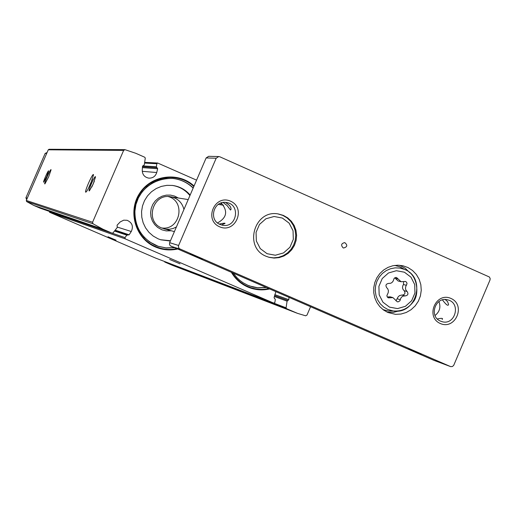 <?xml version="1.0" encoding="UTF-8"?>
<svg xmlns="http://www.w3.org/2000/svg" width="516" height="516" viewBox="0 0 516 516"><rect width="100%" height="100%" fill="white"/><g stroke="black" fill="none" stroke-linecap="round" stroke-linejoin="round"><path stroke-width="0.77" d="M194.055 185.992C178.297 171.331 150.93 175.072 139.423 193.623C127.516 211.921 135.592 238.676 155.432 246.99C162.572 250.008 169.925 250.692 177.498 249.054M231.471 272.48C235.425 279.085 240.875 283.935 247.828 287.019C254.833 289.979 262.057 290.631 269.5 288.979M275.847 291.733L274.06 297.597L275.305 299.486L274.854 302.492L273.744 303.124L125.259 238.876L124.949 237.605L126.852 235.18L129.135 234.793L131.277 231.503C133.599 226.343 132.206 222.609 127.104 220.293L123.73 220.164L120.202 221.938L117.093 225.189L117.242 227.517L113.004 232.897L112.088 233.168L102.994 229.239L93.015 223.776L92.57 222.254L123.634 150.395L125.046 149.685L135.805 153.297L144.803 157.27L145.28 158.154L144.267 164.927L143.313 165.623M288.96 297.429L288.825 299.68L287.954 300.454L274.551 295.603M310.535 306.788L306.981 315.089L305.627 315.805L297.493 313.347L286.541 308.665L286.077 307.807L287.083 301.15L287.954 300.454M143.377 165.63L142.481 166.404L142.255 170.332C142.403 174.692 144.59 177.298 148.814 178.143C152.826 178.246 155.458 176.375 156.729 172.525L157.657 168.713L156.38 166.771L156.838 163.727L157.683 163.024L196.57 180.149M40.203 208.212L33.701 205.407L26.613 201.543L26.297 200.466L48.265 149.801L49.072 149.272L124.769 149.646M297.493 313.347L172.654 265.411L164.791 262.051L164.449 261.457M155.645 258.103L49.523 212.25L49.291 211.367M180.013 263.831L169.641 259.464L180.013 263.831M116.036 240.166L108.025 236.78L116.036 240.166M90.706 183.554L93.525 174.84C93.151 171.609 83.469 193.681 85.959 192.1C86.991 191.21 88.571 188.366 90.706 183.554M48.646 176.917L51.071 169.783C50.807 167.777 43.318 184.909 44.898 183.896L48.646 176.917M93.235 183.954L95.512 176.904C95.208 174.24 87.339 192.171 89.384 190.868L93.235 183.954M46.724 176.614L48.646 170.964C48.439 169.39 42.518 182.941 43.757 182.142L46.724 176.614M94.351 181.206L91.79 187.069M92.454 179.136L88.423 188.372M249.583 285.987L257.684 287.76L265.985 287.457M232.129 272.764C236.018 279.008 241.282 283.594 247.925 286.541C254.614 289.366 261.522 290.063 268.655 288.612M161.598 227.949C179.916 230.858 186.237 201.466 168.345 196.59M183.948 209.451C182.122 202.491 177.717 198.267 170.744 196.79C152.807 193.042 144.544 221.467 161.682 227.988L165.688 229.136L169.39 229.259L173.021 228.524L176.401 226.969M178.323 197.996L174.576 196.08L170.486 195.106L166.275 195.132L162.179 196.164L158.431 198.138L155.245 200.943L152.794 204.426L151.22 208.4L150.608 212.624L150.994 216.875L152.362 220.9L154.619 224.486L157.657 227.427L161.966 229.839L166.197 230.897L171.273 230.768M160.47 239.714L170.467 240.746M189.92 195.596C185.302 189.894 179.381 186.495 172.15 185.399M190.152 195.048C185.476 189.611 179.6 186.411 172.512 185.444L166.907 185.341L161.385 186.392L156.187 188.553L151.511 191.739L147.57 195.809L144.519 200.608L142.493 205.923L141.565 211.541L141.784 217.223L143.138 222.738L145.564 227.853L148.969 232.355L153.2 236.057L158.096 238.811L160.824 239.824L170.345 241.024M157.98 246.242L165.991 247.906L174.169 247.609M193.152 188.088C187.418 182.548 180.6 179.329 172.692 178.433M193.829 186.515C178.355 171.912 151.265 175.472 139.83 193.771C128 211.818 135.94 238.295 155.548 246.513C162.366 249.396 169.403 250.125 176.659 248.686M220.068 224.466L222.17 225.15C236.689 228.833 241.217 204.239 226.337 202.517C213.824 200.008 208.142 219.906 220.068 224.466M219.229 224.06C223.531 223.164 225.44 222.97 224.97 223.467L222.267 224.595M217.52 222.918C226.905 217.758 228.124 211.109 221.19 202.949M226.034 202.859C229.601 205.02 231.252 207.219 230.994 209.451L230.523 210.031L227.124 205.581L223.428 202.717M440.522 321.126L441.69 321.552C455.06 326.131 461.556 302.95 447.765 299.886C435.478 296.068 428.512 316.495 440.522 321.126M437.362 318.972C441.722 318.017 443.321 318.185 442.16 319.475L442.154 319.475M435.014 315.521C439.671 311.806 440.98 307.149 438.935 301.55M445.224 299.551L447.553 301.563L448.572 304.414C448.223 306.381 446.179 304.879 442.438 299.906M26.658 199.64L25.916 197.77L45.163 153.387L47.072 152.549M202.266 259.109L190.256 254.156L202.266 259.109M421.63 354.331L408.64 348.977L421.63 354.331M450.404 366.521L179.252 248.641L178.401 247.016L178.607 245.481L216.178 158.225L218.765 156.548L219.797 156.78L489.387 277.008L490.174 278.582L489.974 280.072L453.725 365.322L452.461 366.495L450.791 366.65L434.04 360.394L170.267 245.745L169.5 244.468L169.635 242.675L206.142 157.941L208.651 156.316L218.765 156.548M343.121 247.848L343.637 248.009C347.391 246.9 347.758 245.1 344.74 242.61C341.263 243.429 340.721 245.171 343.121 247.848M266.217 256.31L269.152 257.342L274.119 258.077L279.124 257.619L283.903 256L288.199 253.311L291.785 249.686L294.468 245.332L296.107 240.469L296.616 235.367L295.965 230.291L294.185 225.518L291.379 221.3L287.689 217.855L283.31 215.385L278.485 214.005C254.407 208.967 243.217 247.538 266.217 256.31M387.832 312.47L395.488 314.341L400.971 314.05L406.266 312.477L411.091 309.703L415.193 305.878L418.353 301.202L420.411 295.926L421.256 290.321L420.837 284.69L419.185 279.33L416.386 274.518L412.574 270.513L407.969 267.533L402.796 265.727L397.823 265.192L392.831 265.746L388.045 267.365L383.665 269.984L379.905 273.474L376.919 277.692L374.842 282.445L373.765 287.528L373.745 292.707L374.771 297.758L376.809 302.46L379.757 306.588L383.485 309.981L387.832 312.47M219.564 226.782C235.419 233.877 246.513 208.071 230.575 201.188C214.714 194.022 203.562 219.932 219.564 226.782M440.316 323.513C455.467 330.292 466.206 305.02 450.984 298.454C435.833 291.605 425.036 316.966 440.316 323.513M405.221 295.907L403.306 296.036L402.003 296.719L400.758 298.248L399.9 300.809L398.159 301.86L397.288 301.776L392.966 297.629L388.264 297.848L387.258 296.958L386.877 295.642L388.187 292.727L388.432 290.753L387.793 288.895L386.807 287.812C385.258 285.387 385.884 283.916 388.69 283.407L390.612 283.278L391.908 282.6L393.16 281.072L394.179 278.292L395.682 277.466L396.54 277.511L401.08 281.73L405.57 281.459L406.621 282.323L407.027 283.658L405.724 286.599L405.479 288.573L405.879 289.998L407.098 291.508C408.64 293.926 408.014 295.391 405.221 295.907L401.777 295.036L399.461 295.623L398.062 296.984L395.978 300.802M382.956 309.581L388.122 310.942L393.514 310.98M404.583 269.455L399.887 266.804L394.727 265.411M387.161 312.167L393.514 312.335L399.707 310.748M409.839 272.745L405.26 268.281L399.661 265.263M267.075 253.698L275.37 255.233L283.523 252.93L289.928 247.261L293.32 239.347L293.043 230.736L289.134 223.144L282.368 218.055L274.08 216.494L265.908 218.771L259.471 224.441L256.059 232.387L256.355 241.024L260.29 248.628L267.075 253.698M268.739 257.226L273.648 257.858L278.582 257.329L283.271 255.672L287.483 252.975L290.992 249.383L293.623 245.074L295.229 240.282L295.739 235.251L295.113 230.246L293.391 225.524L290.669 221.338L287.07 217.894L282.794 215.391L278.06 213.946M390.18 297.842L387.297 297.016L390.07 296.803L392.966 297.629M403.615 281.543L403.486 284.548L402.757 285.838L402.512 287.799L402.912 289.218L404.125 290.714C405.653 293.12 405.034 294.578 402.254 295.094M401.08 281.73L398.139 280.994L395.275 278.324L398.197 279.046M394.946 277.692L395.275 278.324M221.745 203.381L220.042 204.665M112.03 233.148L40.119 208.18M102.994 229.239L33.701 205.407M286.541 308.665L164.791 262.051M295.249 312.432L171.041 264.753M125.259 238.876L49.523 212.25M273.744 303.124L155.6 258.084L273.777 303.137M93.015 223.776L26.613 201.543M92.57 222.254L26.297 200.466M123.634 150.395L48.265 149.801M156.729 172.525L142.261 171.318M157.657 168.713L142.41 167.642M156.838 163.727L144.544 163.069M156.38 166.771L142.687 165.9M157.025 167.706L142.461 166.733M288.825 299.68L274.789 294.636M287.083 301.15L274.331 296.5M286.077 307.807L273.944 303.182M131.277 231.503L117.409 227.124M129.135 234.793L115.152 230.168M126.852 235.18L114.475 231.033M124.949 237.605L112.294 233.213M249.738 286.045L247.822 285.284L253.182 287.083L257.903 287.863L266.269 287.58M193.223 187.927C187.482 182.464 180.684 179.304 172.821 178.446L165.862 178.471L159.038 179.916L152.626 182.722L146.892 186.773L142.074 191.907L138.365 197.912L135.927 204.542L134.857 211.534L135.192 218.584L136.921 225.415L139.978 231.749L144.228 237.315L149.498 241.894L158.225 246.326L166.223 247.99L174.382 247.699M25.916 197.77L27.284 198.196M45.163 153.387L46.692 153.433M171.015 246.242L180.026 249.151M169.635 242.675L178.607 245.481M206.142 157.941L216.178 158.225M389.509 307.136L397.533 308.594L405.434 306.304L411.645 300.725L414.954 292.965L414.703 284.548L410.942 277.144L404.409 272.203L396.391 270.713L388.471 272.977L382.227 278.563L378.905 286.348L379.163 294.791L382.949 302.208L389.509 307.136M387.748 309.426L393.16 310.942C416.56 315.199 426.661 277.286 404.254 269.32L399.777 268.062L395.127 267.862L390.528 268.733L386.207 270.623L382.382 273.448L379.241 277.06L376.938 281.291L375.59 285.929L375.261 290.74L375.971 295.487L377.68 299.938L380.311 303.866L383.723 307.085L387.748 309.426M397.391 298.841L400.326 299.68M404.125 290.714L407.098 291.508M403.486 284.548L406.46 285.303M157.683 163.024L144.654 162.366M274.796 298.609L274.396 298.461M112.088 233.168L40.158 208.2M127.755 234.909L114.816 230.6M247.822 285.284L243.075 282.755L239.811 280.362L236.85 277.582L233.451 273.338M158.225 246.326L155.58 245.313C141.661 238.295 134.779 226.846 134.921 210.954C134.986 197.673 147.473 177.872 172.821 178.446M163.875 228.756L174.402 231.613M170.744 196.79L188.205 199.576M218.294 204.388L223.512 205.22M434.156 360.439L450.52 366.566M388.122 310.942L393.16 310.942C401.274 311.632 407.892 308.697 413.006 302.137C419.747 295.171 418.07 273.654 404.254 269.32L399.887 266.804"/></g></svg>
